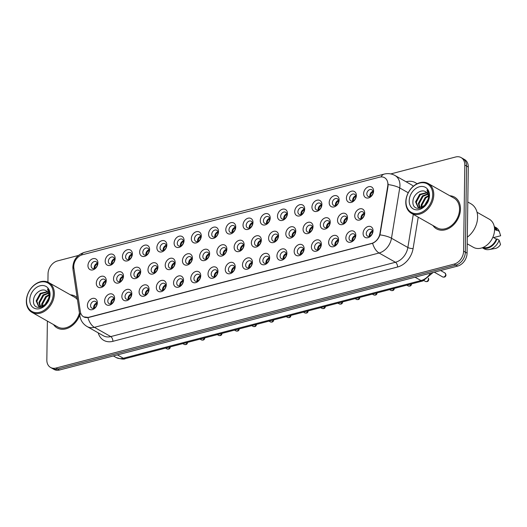 <?xml version="1.0" encoding="UTF-8"?>
<svg xmlns="http://www.w3.org/2000/svg" width="527" height="527" viewBox="0 0 527 527"><rect width="100%" height="100%" fill="white"/><g stroke="black" fill="none" stroke-linecap="round" stroke-linejoin="round"><path stroke-width="0.79" d="M114.59 298.249A6.08 4.565 119.5 0 1 109.537 305.153A6.08 4.565 119.5 0 1 104.636 300.851A6.08 4.565 119.5 0 1 109.688 293.947A6.08 4.565 119.5 0 1 114.59 298.249M107.811 301.101A3.801 2.852 -60.5 0 0 109.049 303.598A3.801 2.852 -60.5 0 0 112.291 303.045A3.801 2.852 -60.5 0 0 114.03 299.481A3.801 2.852 -60.5 0 0 112.791 296.984A3.801 2.852 -60.5 0 0 109.557 297.538A3.801 2.852 -60.5 0 0 107.811 301.101M131.816 293.75A6.08 4.565 119.5 0 1 126.763 300.653A6.08 4.565 119.5 0 1 121.869 296.352A6.08 4.565 119.5 0 1 126.921 289.448A6.08 4.565 119.5 0 1 131.816 293.75M125.044 296.602A3.801 2.852 -60.5 0 0 126.282 299.099A3.801 2.852 -60.5 0 0 129.517 298.545A3.801 2.852 -60.5 0 0 131.263 294.982A3.801 2.852 -60.5 0 0 130.024 292.485A3.801 2.852 -60.5 0 0 126.783 293.038A3.801 2.852 -60.5 0 0 125.044 296.602M149.049 289.251A6.08 4.565 119.5 0 1 143.996 296.154A6.08 4.565 119.5 0 1 139.095 291.853A6.08 4.565 119.5 0 1 144.154 284.955A6.08 4.565 119.5 0 1 149.049 289.251M142.27 292.103A3.801 2.852 -60.5 0 0 143.509 294.6A3.801 2.852 -60.5 0 0 146.75 294.046A3.801 2.852 -60.5 0 0 148.495 290.482A3.801 2.852 -60.5 0 0 147.257 287.986A3.801 2.852 -60.5 0 0 144.016 288.539A3.801 2.852 -60.5 0 0 142.27 292.103M166.282 284.758A6.08 4.565 119.5 0 1 161.222 291.655A6.08 4.565 119.5 0 1 156.328 287.353A6.08 4.565 119.5 0 1 161.381 280.456A6.08 4.565 119.5 0 1 166.282 284.758M159.503 287.61A3.801 2.852 -60.5 0 0 160.742 290.1A3.801 2.852 -60.5 0 0 163.976 289.547A3.801 2.852 -60.5 0 0 165.722 285.983A3.801 2.852 -60.5 0 0 164.483 283.486A3.801 2.852 -60.5 0 0 161.249 284.046A3.801 2.852 -60.5 0 0 159.503 287.61M183.508 280.259A6.08 4.565 119.5 0 1 178.455 287.156A6.08 4.565 119.5 0 1 173.554 282.854A6.08 4.565 119.5 0 1 178.613 275.957A6.08 4.565 119.5 0 1 183.508 280.259M176.736 283.111A3.801 2.852 -60.5 0 0 177.968 285.608A3.801 2.852 -60.5 0 0 181.209 285.048A3.801 2.852 -60.5 0 0 182.955 281.484A3.801 2.852 -60.5 0 0 181.716 278.994A3.801 2.852 -60.5 0 0 178.475 279.547A3.801 2.852 -60.5 0 0 176.736 283.111M200.741 275.759A6.08 4.565 119.5 0 1 195.688 282.656A6.08 4.565 119.5 0 1 190.787 278.355A6.08 4.565 119.5 0 1 195.84 271.458A6.08 4.565 119.5 0 1 200.741 275.759M193.962 278.612A3.801 2.852 -60.5 0 0 195.201 281.108A3.801 2.852 -60.5 0 0 198.442 280.548A3.801 2.852 -60.5 0 0 200.181 276.985A3.801 2.852 -60.5 0 0 198.942 274.495A3.801 2.852 -60.5 0 0 195.708 275.048A3.801 2.852 -60.5 0 0 193.962 278.612M217.967 271.26A6.08 4.565 119.5 0 1 212.915 278.164A6.08 4.565 119.5 0 1 208.02 273.862A6.08 4.565 119.5 0 1 213.073 266.958A6.08 4.565 119.5 0 1 217.967 271.26M211.195 274.112A3.801 2.852 -60.5 0 0 212.434 276.609A3.801 2.852 -60.5 0 0 215.668 276.056A3.801 2.852 -60.5 0 0 217.414 272.492A3.801 2.852 -60.5 0 0 216.175 269.995A3.801 2.852 -60.5 0 0 212.934 270.549A3.801 2.852 -60.5 0 0 211.195 274.112M235.2 266.761A6.08 4.565 119.5 0 1 230.147 273.665A6.08 4.565 119.5 0 1 225.246 269.363A6.08 4.565 119.5 0 1 230.306 262.459A6.08 4.565 119.5 0 1 235.2 266.761M228.422 269.613A3.801 2.852 -60.5 0 0 229.66 272.11A3.801 2.852 -60.5 0 0 232.901 271.557A3.801 2.852 -60.5 0 0 234.647 267.993A3.801 2.852 -60.5 0 0 233.408 265.496A3.801 2.852 -60.5 0 0 230.167 266.049A3.801 2.852 -60.5 0 0 228.422 269.613M252.433 262.262A6.08 4.565 119.5 0 1 247.374 269.165A6.08 4.565 119.5 0 1 242.479 264.864A6.08 4.565 119.5 0 1 247.532 257.96A6.08 4.565 119.5 0 1 252.433 262.262M245.654 265.114A3.801 2.852 -60.5 0 0 246.893 267.611A3.801 2.852 -60.5 0 0 250.127 267.057A3.801 2.852 -60.5 0 0 251.873 263.493A3.801 2.852 -60.5 0 0 250.635 260.997A3.801 2.852 -60.5 0 0 247.4 261.55A3.801 2.852 -60.5 0 0 245.654 265.114M269.659 257.769A6.08 4.565 119.5 0 1 264.607 264.666A6.08 4.565 119.5 0 1 259.706 260.364A6.08 4.565 119.5 0 1 264.765 253.467A6.08 4.565 119.5 0 1 269.659 257.769M262.887 260.621A3.801 2.852 -60.5 0 0 264.119 263.111A3.801 2.852 -60.5 0 0 267.36 262.558A3.801 2.852 -60.5 0 0 269.106 258.994A3.801 2.852 -60.5 0 0 267.868 256.497A3.801 2.852 -60.5 0 0 264.626 257.057A3.801 2.852 -60.5 0 0 262.887 260.621M286.892 253.27A6.08 4.565 119.5 0 1 281.84 260.167A6.08 4.565 119.5 0 1 276.938 255.865A6.08 4.565 119.5 0 1 281.991 248.968A6.08 4.565 119.5 0 1 286.892 253.27M280.114 256.122A3.801 2.852 -60.5 0 0 281.352 258.612A3.801 2.852 -60.5 0 0 284.593 258.059A3.801 2.852 -60.5 0 0 286.332 254.495A3.801 2.852 -60.5 0 0 285.094 252.005A3.801 2.852 -60.5 0 0 281.859 252.558A3.801 2.852 -60.5 0 0 280.114 256.122M304.125 248.77A6.08 4.565 119.5 0 1 299.066 255.667A6.08 4.565 119.5 0 1 294.171 251.366A6.08 4.565 119.5 0 1 299.224 244.469A6.08 4.565 119.5 0 1 304.125 248.77M297.347 251.623A3.801 2.852 -60.5 0 0 298.585 254.119A3.801 2.852 -60.5 0 0 301.819 253.559A3.801 2.852 -60.5 0 0 303.565 249.996A3.801 2.852 -60.5 0 0 302.327 247.506A3.801 2.852 -60.5 0 0 299.092 248.059A3.801 2.852 -60.5 0 0 297.347 251.623M321.351 244.271A6.08 4.565 119.5 0 1 316.299 251.168A6.08 4.565 119.5 0 1 311.398 246.867A6.08 4.565 119.5 0 1 316.457 239.969A6.08 4.565 119.5 0 1 321.351 244.271M314.573 247.123A3.801 2.852 -60.5 0 0 315.811 249.62A3.801 2.852 -60.5 0 0 319.052 249.067A3.801 2.852 -60.5 0 0 320.798 245.503A3.801 2.852 -60.5 0 0 319.56 243.006A3.801 2.852 -60.5 0 0 316.319 243.56A3.801 2.852 -60.5 0 0 314.573 247.123M338.584 239.772A6.08 4.565 119.5 0 1 333.525 246.676A6.08 4.565 119.5 0 1 328.631 242.374A6.08 4.565 119.5 0 1 333.683 235.47A6.08 4.565 119.5 0 1 338.584 239.772M331.806 242.624A3.801 2.852 -60.5 0 0 333.044 245.121A3.801 2.852 -60.5 0 0 336.279 244.568A3.801 2.852 -60.5 0 0 338.024 241.004A3.801 2.852 -60.5 0 0 336.786 238.507A3.801 2.852 -60.5 0 0 333.551 239.06A3.801 2.852 -60.5 0 0 331.806 242.624M355.811 235.273A6.08 4.565 119.5 0 1 350.758 242.176A6.08 4.565 119.5 0 1 345.864 237.875A6.08 4.565 119.5 0 1 350.916 230.971A6.08 4.565 119.5 0 1 355.811 235.273M349.039 238.125A3.801 2.852 -60.5 0 0 350.277 240.622A3.801 2.852 -60.5 0 0 353.512 240.068A3.801 2.852 -60.5 0 0 355.257 236.504A3.801 2.852 -60.5 0 0 354.019 234.008A3.801 2.852 -60.5 0 0 350.778 234.561A3.801 2.852 -60.5 0 0 349.039 238.125M373.044 230.78A6.08 4.565 119.5 0 1 367.991 237.677A6.08 4.565 119.5 0 1 363.09 233.375A6.08 4.565 119.5 0 1 368.142 226.478A6.08 4.565 119.5 0 1 373.044 230.78M366.265 233.632A3.801 2.852 -60.5 0 0 367.503 236.122A3.801 2.852 -60.5 0 0 370.744 235.569A3.801 2.852 -60.5 0 0 372.484 232.005A3.801 2.852 -60.5 0 0 371.245 229.508A3.801 2.852 -60.5 0 0 368.011 230.062A3.801 2.852 -60.5 0 0 366.265 233.632M97.357 302.748A6.08 4.565 119.5 0 1 92.304 309.645A6.08 4.565 119.5 0 1 87.403 305.344A6.08 4.565 119.5 0 1 92.462 298.447A6.08 4.565 119.5 0 1 97.357 302.748M90.578 305.601A3.801 2.852 -60.5 0 0 91.817 308.097A3.801 2.852 -60.5 0 0 95.058 307.544A3.801 2.852 -60.5 0 0 96.803 303.974A3.801 2.852 -60.5 0 0 95.565 301.484A3.801 2.852 -60.5 0 0 92.324 302.037A3.801 2.852 -60.5 0 0 90.578 305.601M123.483 276.122A6.08 4.565 119.5 0 1 118.43 283.019A6.08 4.565 119.5 0 1 113.529 278.717A6.08 4.565 119.5 0 1 118.582 271.82A6.08 4.565 119.5 0 1 123.483 276.122M116.704 278.974A3.801 2.852 -60.5 0 0 117.943 281.464A3.801 2.852 -60.5 0 0 121.184 280.911A3.801 2.852 -60.5 0 0 122.923 277.347A3.801 2.852 -60.5 0 0 121.684 274.85A3.801 2.852 -60.5 0 0 118.45 275.41A3.801 2.852 -60.5 0 0 116.704 278.974M140.709 271.622A6.08 4.565 119.5 0 1 135.656 278.519A6.08 4.565 119.5 0 1 130.762 274.218A6.08 4.565 119.5 0 1 135.814 267.321A6.08 4.565 119.5 0 1 140.709 271.622M133.937 274.475A3.801 2.852 -60.5 0 0 135.175 276.965A3.801 2.852 -60.5 0 0 138.41 276.411A3.801 2.852 -60.5 0 0 140.156 272.848A3.801 2.852 -60.5 0 0 138.917 270.358A3.801 2.852 -60.5 0 0 135.676 270.911A3.801 2.852 -60.5 0 0 133.937 274.475M157.942 267.123A6.08 4.565 119.5 0 1 152.889 274.02A6.08 4.565 119.5 0 1 147.988 269.719A6.08 4.565 119.5 0 1 153.041 262.821A6.08 4.565 119.5 0 1 157.942 267.123M151.163 269.976A3.801 2.852 -60.5 0 0 152.402 272.472A3.801 2.852 -60.5 0 0 155.643 271.912A3.801 2.852 -60.5 0 0 157.389 268.348A3.801 2.852 -60.5 0 0 156.15 265.858A3.801 2.852 -60.5 0 0 152.909 266.412A3.801 2.852 -60.5 0 0 151.163 269.976M175.175 262.624A6.08 4.565 119.5 0 1 170.116 269.521A6.08 4.565 119.5 0 1 165.221 265.219A6.08 4.565 119.5 0 1 170.274 258.322A6.08 4.565 119.5 0 1 175.175 262.624M168.396 265.476A3.801 2.852 -60.5 0 0 169.635 267.973A3.801 2.852 -60.5 0 0 172.869 267.42A3.801 2.852 -60.5 0 0 174.615 263.856A3.801 2.852 -60.5 0 0 173.376 261.359A3.801 2.852 -60.5 0 0 170.142 261.912A3.801 2.852 -60.5 0 0 168.396 265.476M192.401 258.125A6.08 4.565 119.5 0 1 187.348 265.028A6.08 4.565 119.5 0 1 182.447 260.727A6.08 4.565 119.5 0 1 187.507 253.823A6.08 4.565 119.5 0 1 192.401 258.125M185.623 260.977A3.801 2.852 -60.5 0 0 186.861 263.474A3.801 2.852 -60.5 0 0 190.102 262.92A3.801 2.852 -60.5 0 0 191.848 259.356A3.801 2.852 -60.5 0 0 190.609 256.86A3.801 2.852 -60.5 0 0 187.368 257.413A3.801 2.852 -60.5 0 0 185.623 260.977M209.634 253.625A6.08 4.565 119.5 0 1 204.581 260.529A6.08 4.565 119.5 0 1 199.68 256.227A6.08 4.565 119.5 0 1 204.733 249.324A6.08 4.565 119.5 0 1 209.634 253.625M202.855 256.478A3.801 2.852 -60.5 0 0 204.094 258.974A3.801 2.852 -60.5 0 0 207.335 258.421A3.801 2.852 -60.5 0 0 209.074 254.857A3.801 2.852 -60.5 0 0 207.836 252.361A3.801 2.852 -60.5 0 0 204.601 252.914A3.801 2.852 -60.5 0 0 202.855 256.478M226.86 249.133A6.08 4.565 119.5 0 1 221.808 256.03A6.08 4.565 119.5 0 1 216.913 251.728A6.08 4.565 119.5 0 1 221.966 244.831A6.08 4.565 119.5 0 1 226.86 249.133M220.088 251.985A3.801 2.852 -60.5 0 0 221.327 254.475A3.801 2.852 -60.5 0 0 224.561 253.922A3.801 2.852 -60.5 0 0 226.307 250.358A3.801 2.852 -60.5 0 0 225.069 247.861A3.801 2.852 -60.5 0 0 221.827 248.415A3.801 2.852 -60.5 0 0 220.088 251.985M244.093 244.633A6.08 4.565 119.5 0 1 239.041 251.531A6.08 4.565 119.5 0 1 234.14 247.229A6.08 4.565 119.5 0 1 239.192 240.332A6.08 4.565 119.5 0 1 244.093 244.633M237.315 247.486A3.801 2.852 -60.5 0 0 238.553 249.976A3.801 2.852 -60.5 0 0 241.794 249.423A3.801 2.852 -60.5 0 0 243.54 245.859A3.801 2.852 -60.5 0 0 242.301 243.362A3.801 2.852 -60.5 0 0 239.06 243.922A3.801 2.852 -60.5 0 0 237.315 247.486M261.326 240.134A6.08 4.565 119.5 0 1 256.267 247.031A6.08 4.565 119.5 0 1 251.372 242.73A6.08 4.565 119.5 0 1 256.425 235.832A6.08 4.565 119.5 0 1 261.326 240.134M254.548 242.987A3.801 2.852 -60.5 0 0 255.786 245.483A3.801 2.852 -60.5 0 0 259.02 244.923A3.801 2.852 -60.5 0 0 260.766 241.359A3.801 2.852 -60.5 0 0 259.528 238.869A3.801 2.852 -60.5 0 0 256.293 239.423A3.801 2.852 -60.5 0 0 254.548 242.987M278.552 235.635A6.08 4.565 119.5 0 1 273.5 242.532A6.08 4.565 119.5 0 1 268.599 238.23A6.08 4.565 119.5 0 1 273.658 231.333A6.08 4.565 119.5 0 1 278.552 235.635M271.774 238.487A3.801 2.852 -60.5 0 0 273.012 240.984A3.801 2.852 -60.5 0 0 276.253 240.431A3.801 2.852 -60.5 0 0 277.999 236.86A3.801 2.852 -60.5 0 0 276.761 234.37A3.801 2.852 -60.5 0 0 273.52 234.923A3.801 2.852 -60.5 0 0 271.774 238.487M295.785 231.136A6.08 4.565 119.5 0 1 290.733 238.039A6.08 4.565 119.5 0 1 285.832 233.738A6.08 4.565 119.5 0 1 290.884 226.834A6.08 4.565 119.5 0 1 295.785 231.136M289.007 233.988A3.801 2.852 -60.5 0 0 290.245 236.485A3.801 2.852 -60.5 0 0 293.486 235.931A3.801 2.852 -60.5 0 0 295.225 232.367A3.801 2.852 -60.5 0 0 293.987 229.871A3.801 2.852 -60.5 0 0 290.752 230.424A3.801 2.852 -60.5 0 0 289.007 233.988M313.012 226.636A6.08 4.565 119.5 0 1 307.959 233.54A6.08 4.565 119.5 0 1 303.065 229.238A6.08 4.565 119.5 0 1 308.117 222.335A6.08 4.565 119.5 0 1 313.012 226.636M306.24 229.489A3.801 2.852 -60.5 0 0 307.478 231.985A3.801 2.852 -60.5 0 0 310.713 231.432A3.801 2.852 -60.5 0 0 312.458 227.868A3.801 2.852 -60.5 0 0 311.22 225.372A3.801 2.852 -60.5 0 0 307.979 225.925A3.801 2.852 -60.5 0 0 306.24 229.489M330.245 222.137A6.08 4.565 119.5 0 1 325.192 229.041A6.08 4.565 119.5 0 1 320.291 224.739A6.08 4.565 119.5 0 1 325.35 217.842A6.08 4.565 119.5 0 1 330.245 222.137M323.466 224.989A3.801 2.852 -60.5 0 0 324.704 227.486A3.801 2.852 -60.5 0 0 327.946 226.933A3.801 2.852 -60.5 0 0 329.691 223.369A3.801 2.852 -60.5 0 0 328.453 220.872A3.801 2.852 -60.5 0 0 325.212 221.426A3.801 2.852 -60.5 0 0 323.466 224.989M347.477 217.644A6.08 4.565 119.5 0 1 342.418 224.542A6.08 4.565 119.5 0 1 337.524 220.24A6.08 4.565 119.5 0 1 342.576 213.343A6.08 4.565 119.5 0 1 347.477 217.644M340.699 220.497A3.801 2.852 -60.5 0 0 341.937 222.987A3.801 2.852 -60.5 0 0 345.172 222.434A3.801 2.852 -60.5 0 0 346.918 218.87A3.801 2.852 -60.5 0 0 345.679 216.373A3.801 2.852 -60.5 0 0 342.445 216.933A3.801 2.852 -60.5 0 0 340.699 220.497M364.704 213.145A6.08 4.565 119.5 0 1 359.651 220.042A6.08 4.565 119.5 0 1 354.75 215.741A6.08 4.565 119.5 0 1 359.809 208.844A6.08 4.565 119.5 0 1 364.704 213.145M357.932 215.998A3.801 2.852 -60.5 0 0 359.164 218.494A3.801 2.852 -60.5 0 0 362.405 217.934A3.801 2.852 -60.5 0 0 364.15 214.37A3.801 2.852 -60.5 0 0 362.912 211.88A3.801 2.852 -60.5 0 0 359.671 212.434A3.801 2.852 -60.5 0 0 357.932 215.998M106.25 280.614A6.08 4.565 119.5 0 1 101.197 287.518A6.08 4.565 119.5 0 1 96.296 283.216A6.08 4.565 119.5 0 1 101.355 276.313A6.08 4.565 119.5 0 1 106.25 280.614M99.471 283.467A3.801 2.852 -60.5 0 0 100.71 285.963A3.801 2.852 -60.5 0 0 103.951 285.41A3.801 2.852 -60.5 0 0 105.696 281.846A3.801 2.852 -60.5 0 0 104.458 279.35A3.801 2.852 -60.5 0 0 101.217 279.903A3.801 2.852 -60.5 0 0 99.471 283.467M115.143 258.487A6.08 4.565 119.5 0 1 110.09 265.384A6.08 4.565 119.5 0 1 105.189 261.082A6.08 4.565 119.5 0 1 110.248 254.185A6.08 4.565 119.5 0 1 115.143 258.487M108.364 261.339A3.801 2.852 -60.5 0 0 109.603 263.836A3.801 2.852 -60.5 0 0 112.844 263.276A3.801 2.852 -60.5 0 0 114.59 259.712A3.801 2.852 -60.5 0 0 113.351 257.222A3.801 2.852 -60.5 0 0 110.11 257.775A3.801 2.852 -60.5 0 0 108.364 261.339M132.376 253.988A6.08 4.565 119.5 0 1 127.317 260.885A6.08 4.565 119.5 0 1 122.422 256.583A6.08 4.565 119.5 0 1 127.475 249.686A6.08 4.565 119.5 0 1 132.376 253.988M125.597 256.84A3.801 2.852 -60.5 0 0 126.836 259.337A3.801 2.852 -60.5 0 0 130.07 258.783A3.801 2.852 -60.5 0 0 131.816 255.213A3.801 2.852 -60.5 0 0 130.577 252.723A3.801 2.852 -60.5 0 0 127.343 253.276A3.801 2.852 -60.5 0 0 125.597 256.84M149.602 249.488A6.08 4.565 119.5 0 1 144.55 256.392A6.08 4.565 119.5 0 1 139.655 252.09A6.08 4.565 119.5 0 1 144.708 245.187A6.08 4.565 119.5 0 1 149.602 249.488M142.83 252.341A3.801 2.852 -60.5 0 0 144.069 254.837A3.801 2.852 -60.5 0 0 147.303 254.284A3.801 2.852 -60.5 0 0 149.049 250.72A3.801 2.852 -60.5 0 0 147.81 248.224A3.801 2.852 -60.5 0 0 144.569 248.777A3.801 2.852 -60.5 0 0 142.83 252.341M166.835 244.989A6.08 4.565 119.5 0 1 161.782 251.893A6.08 4.565 119.5 0 1 156.881 247.591A6.08 4.565 119.5 0 1 161.934 240.687A6.08 4.565 119.5 0 1 166.835 244.989M160.056 247.842A3.801 2.852 -60.5 0 0 161.295 250.338A3.801 2.852 -60.5 0 0 164.536 249.785A3.801 2.852 -60.5 0 0 166.275 246.221A3.801 2.852 -60.5 0 0 165.043 243.724A3.801 2.852 -60.5 0 0 161.802 244.278A3.801 2.852 -60.5 0 0 160.056 247.842M184.068 240.49A6.08 4.565 119.5 0 1 179.009 247.394A6.08 4.565 119.5 0 1 174.114 243.092A6.08 4.565 119.5 0 1 179.167 236.195A6.08 4.565 119.5 0 1 184.068 240.49M177.289 243.342A3.801 2.852 -60.5 0 0 178.528 245.839A3.801 2.852 -60.5 0 0 181.762 245.286A3.801 2.852 -60.5 0 0 183.508 241.722A3.801 2.852 -60.5 0 0 182.27 239.225A3.801 2.852 -60.5 0 0 179.035 239.778A3.801 2.852 -60.5 0 0 177.289 243.342M201.294 235.997A6.08 4.565 119.5 0 1 196.242 242.894A6.08 4.565 119.5 0 1 191.341 238.593A6.08 4.565 119.5 0 1 196.4 231.696A6.08 4.565 119.5 0 1 201.294 235.997M194.516 238.85A3.801 2.852 -60.5 0 0 195.754 241.34A3.801 2.852 -60.5 0 0 198.995 240.786A3.801 2.852 -60.5 0 0 200.741 237.222A3.801 2.852 -60.5 0 0 199.502 234.726A3.801 2.852 -60.5 0 0 196.261 235.286A3.801 2.852 -60.5 0 0 194.516 238.85M218.527 231.498A6.08 4.565 119.5 0 1 213.468 238.395A6.08 4.565 119.5 0 1 208.573 234.093A6.08 4.565 119.5 0 1 213.626 227.196A6.08 4.565 119.5 0 1 218.527 231.498M211.749 234.35A3.801 2.852 -60.5 0 0 212.987 236.84A3.801 2.852 -60.5 0 0 216.228 236.287A3.801 2.852 -60.5 0 0 217.967 232.723A3.801 2.852 -60.5 0 0 216.729 230.233A3.801 2.852 -60.5 0 0 213.494 230.786A3.801 2.852 -60.5 0 0 211.749 234.35M235.753 226.999A6.08 4.565 119.5 0 1 230.701 233.896A6.08 4.565 119.5 0 1 225.806 229.594A6.08 4.565 119.5 0 1 230.859 222.697A6.08 4.565 119.5 0 1 235.753 226.999M228.981 229.851A3.801 2.852 -60.5 0 0 230.22 232.348A3.801 2.852 -60.5 0 0 233.454 231.788A3.801 2.852 -60.5 0 0 235.2 228.224A3.801 2.852 -60.5 0 0 233.962 225.734A3.801 2.852 -60.5 0 0 230.721 226.287A3.801 2.852 -60.5 0 0 228.981 229.851M252.986 222.499A6.08 4.565 119.5 0 1 247.934 229.403A6.08 4.565 119.5 0 1 243.033 225.101A6.08 4.565 119.5 0 1 248.085 218.198A6.08 4.565 119.5 0 1 252.986 222.499M246.208 225.352A3.801 2.852 -60.5 0 0 247.446 227.848A3.801 2.852 -60.5 0 0 250.687 227.295A3.801 2.852 -60.5 0 0 252.426 223.731A3.801 2.852 -60.5 0 0 251.195 221.235A3.801 2.852 -60.5 0 0 247.953 221.788A3.801 2.852 -60.5 0 0 246.208 225.352M270.219 218A6.08 4.565 119.5 0 1 265.16 224.904A6.08 4.565 119.5 0 1 260.266 220.602A6.08 4.565 119.5 0 1 265.318 213.698A6.08 4.565 119.5 0 1 270.219 218M263.441 220.853A3.801 2.852 -60.5 0 0 264.679 223.349A3.801 2.852 -60.5 0 0 267.914 222.796A3.801 2.852 -60.5 0 0 269.659 219.232A3.801 2.852 -60.5 0 0 268.421 216.735A3.801 2.852 -60.5 0 0 265.186 217.289A3.801 2.852 -60.5 0 0 263.441 220.853M287.446 213.501A6.08 4.565 119.5 0 1 282.393 220.405A6.08 4.565 119.5 0 1 277.492 216.103A6.08 4.565 119.5 0 1 282.551 209.199A6.08 4.565 119.5 0 1 287.446 213.501M280.667 216.353A3.801 2.852 -60.5 0 0 281.905 218.85A3.801 2.852 -60.5 0 0 285.147 218.297A3.801 2.852 -60.5 0 0 286.892 214.733A3.801 2.852 -60.5 0 0 285.654 212.236A3.801 2.852 -60.5 0 0 282.413 212.789A3.801 2.852 -60.5 0 0 280.667 216.353M304.678 209.008A6.08 4.565 119.5 0 1 299.626 215.905A6.08 4.565 119.5 0 1 294.725 211.604A6.08 4.565 119.5 0 1 299.777 204.707A6.08 4.565 119.5 0 1 304.678 209.008M297.9 211.861A3.801 2.852 -60.5 0 0 299.138 214.351A3.801 2.852 -60.5 0 0 302.379 213.797A3.801 2.852 -60.5 0 0 304.119 210.233A3.801 2.852 -60.5 0 0 302.88 207.737A3.801 2.852 -60.5 0 0 299.646 208.297A3.801 2.852 -60.5 0 0 297.9 211.861M321.905 204.509A6.08 4.565 119.5 0 1 316.852 211.406A6.08 4.565 119.5 0 1 311.958 207.104A6.08 4.565 119.5 0 1 317.01 200.207A6.08 4.565 119.5 0 1 321.905 204.509M315.133 207.361A3.801 2.852 -60.5 0 0 316.371 209.851A3.801 2.852 -60.5 0 0 319.606 209.298A3.801 2.852 -60.5 0 0 321.351 205.734A3.801 2.852 -60.5 0 0 320.113 203.244A3.801 2.852 -60.5 0 0 316.872 203.797A3.801 2.852 -60.5 0 0 315.133 207.361M339.138 200.01A6.08 4.565 119.5 0 1 334.085 206.907A6.08 4.565 119.5 0 1 329.184 202.605A6.08 4.565 119.5 0 1 334.237 195.708A6.08 4.565 119.5 0 1 339.138 200.01M332.359 202.862A3.801 2.852 -60.5 0 0 333.598 205.359A3.801 2.852 -60.5 0 0 336.839 204.799A3.801 2.852 -60.5 0 0 338.584 201.235A3.801 2.852 -60.5 0 0 337.346 198.745A3.801 2.852 -60.5 0 0 334.105 199.298A3.801 2.852 -60.5 0 0 332.359 202.862M356.371 195.51A6.08 4.565 119.5 0 1 351.311 202.408A6.08 4.565 119.5 0 1 346.417 198.106A6.08 4.565 119.5 0 1 351.469 191.209A6.08 4.565 119.5 0 1 356.371 195.51M349.592 198.363A3.801 2.852 -60.5 0 0 350.83 200.859A3.801 2.852 -60.5 0 0 354.065 200.306A3.801 2.852 -60.5 0 0 355.811 196.742A3.801 2.852 -60.5 0 0 354.572 194.246A3.801 2.852 -60.5 0 0 351.338 194.799A3.801 2.852 -60.5 0 0 349.592 198.363M373.597 191.011A6.08 4.565 119.5 0 1 368.544 197.915A6.08 4.565 119.5 0 1 363.643 193.613A6.08 4.565 119.5 0 1 368.702 186.71A6.08 4.565 119.5 0 1 373.597 191.011M366.818 193.864A3.801 2.852 -60.5 0 0 368.057 196.36A3.801 2.852 -60.5 0 0 371.298 195.807A3.801 2.852 -60.5 0 0 373.044 192.243A3.801 2.852 -60.5 0 0 371.805 189.746A3.801 2.852 -60.5 0 0 368.564 190.3A3.801 2.852 -60.5 0 0 366.818 193.864M97.917 262.986A6.08 4.565 119.5 0 1 92.857 269.883A6.08 4.565 119.5 0 1 87.963 265.582A6.08 4.565 119.5 0 1 93.015 258.685A6.08 4.565 119.5 0 1 97.917 262.986M91.138 265.839A3.801 2.852 -60.5 0 0 92.377 268.329A3.801 2.852 -60.5 0 0 95.611 267.775A3.801 2.852 -60.5 0 0 97.357 264.211A3.801 2.852 -60.5 0 0 96.118 261.715A3.801 2.852 -60.5 0 0 92.884 262.275A3.801 2.852 -60.5 0 0 91.138 265.839M110.973 303.763A3.801 2.852 119.5 0 1 110.868 302.834A3.801 2.852 119.5 0 1 113.924 298.545M128.206 299.264A3.801 2.852 119.5 0 1 128.101 298.335A3.801 2.852 119.5 0 1 131.157 294.053M145.432 294.764A3.801 2.852 119.5 0 1 145.327 293.835A3.801 2.852 119.5 0 1 148.383 289.554M162.665 290.265A3.801 2.852 119.5 0 1 162.56 289.336A3.801 2.852 119.5 0 1 165.616 285.054M179.891 285.772A3.801 2.852 119.5 0 1 179.786 284.837A3.801 2.852 119.5 0 1 182.849 280.555M197.124 281.273A3.801 2.852 119.5 0 1 197.019 280.344A3.801 2.852 119.5 0 1 200.076 276.056M214.357 276.774A3.801 2.852 119.5 0 1 214.252 275.845A3.801 2.852 119.5 0 1 217.308 271.557M231.584 272.275A3.801 2.852 119.5 0 1 231.478 271.346A3.801 2.852 119.5 0 1 234.535 267.057M248.816 267.775A3.801 2.852 119.5 0 1 248.711 266.846A3.801 2.852 119.5 0 1 251.768 262.565M266.043 263.276A3.801 2.852 119.5 0 1 265.937 262.347A3.801 2.852 119.5 0 1 269.001 258.065M283.276 258.783A3.801 2.852 119.5 0 1 283.17 257.848A3.801 2.852 119.5 0 1 286.227 253.566M300.509 254.284A3.801 2.852 119.5 0 1 300.403 253.349A3.801 2.852 119.5 0 1 303.46 249.067M317.735 249.785A3.801 2.852 119.5 0 1 317.629 248.856A3.801 2.852 119.5 0 1 320.686 244.568M334.968 245.286A3.801 2.852 119.5 0 1 334.862 244.357A3.801 2.852 119.5 0 1 337.919 240.068M352.201 240.786A3.801 2.852 119.5 0 1 352.089 239.857A3.801 2.852 119.5 0 1 355.152 235.576M369.427 236.287A3.801 2.852 119.5 0 1 369.322 235.358A3.801 2.852 119.5 0 1 372.378 231.076M93.74 308.262A3.801 2.852 119.5 0 1 93.635 307.333A3.801 2.852 119.5 0 1 96.698 303.045M119.866 281.629A3.801 2.852 119.5 0 1 119.761 280.7A3.801 2.852 119.5 0 1 122.817 276.418M137.099 277.136A3.801 2.852 119.5 0 1 136.987 276.201A3.801 2.852 119.5 0 1 140.05 271.919M154.325 272.637A3.801 2.852 119.5 0 1 154.22 271.701A3.801 2.852 119.5 0 1 157.277 267.42M171.558 268.138A3.801 2.852 119.5 0 1 171.453 267.209A3.801 2.852 119.5 0 1 174.509 262.92M188.785 263.638A3.801 2.852 119.5 0 1 188.679 262.709A3.801 2.852 119.5 0 1 191.742 258.421M206.017 259.139A3.801 2.852 119.5 0 1 205.912 258.21A3.801 2.852 119.5 0 1 208.969 253.928M223.25 254.64A3.801 2.852 119.5 0 1 223.138 253.711A3.801 2.852 119.5 0 1 226.202 249.429M240.477 250.147A3.801 2.852 119.5 0 1 240.371 249.212A3.801 2.852 119.5 0 1 243.428 244.93M257.71 245.648A3.801 2.852 119.5 0 1 257.604 244.712A3.801 2.852 119.5 0 1 260.661 240.431M274.936 241.149A3.801 2.852 119.5 0 1 274.83 240.22A3.801 2.852 119.5 0 1 277.894 235.931M292.169 236.649A3.801 2.852 119.5 0 1 292.063 235.721A3.801 2.852 119.5 0 1 295.12 231.432M309.402 232.15A3.801 2.852 119.5 0 1 309.296 231.221A3.801 2.852 119.5 0 1 312.353 226.939M326.628 227.651A3.801 2.852 119.5 0 1 326.523 226.722A3.801 2.852 119.5 0 1 329.579 222.44M343.861 223.152A3.801 2.852 119.5 0 1 343.756 222.223A3.801 2.852 119.5 0 1 346.812 217.941M361.087 218.659A3.801 2.852 119.5 0 1 360.982 217.723A3.801 2.852 119.5 0 1 364.045 213.442M102.633 286.128A3.801 2.852 119.5 0 1 102.528 285.199A3.801 2.852 119.5 0 1 105.591 280.917M111.526 264.001A3.801 2.852 119.5 0 1 111.421 263.065A3.801 2.852 119.5 0 1 114.484 258.783M128.759 259.501A3.801 2.852 119.5 0 1 128.654 258.573A3.801 2.852 119.5 0 1 131.71 254.284M145.992 255.002A3.801 2.852 119.5 0 1 145.88 254.073A3.801 2.852 119.5 0 1 148.943 249.785M163.218 250.503A3.801 2.852 119.5 0 1 163.113 249.574A3.801 2.852 119.5 0 1 166.17 245.292M180.451 246.004A3.801 2.852 119.5 0 1 180.346 245.075A3.801 2.852 119.5 0 1 183.403 240.793M197.678 241.504A3.801 2.852 119.5 0 1 197.572 240.575A3.801 2.852 119.5 0 1 200.635 236.294M214.911 237.012A3.801 2.852 119.5 0 1 214.805 236.076A3.801 2.852 119.5 0 1 217.862 231.794M232.143 232.512A3.801 2.852 119.5 0 1 232.032 231.584A3.801 2.852 119.5 0 1 235.095 227.295M249.37 228.013A3.801 2.852 119.5 0 1 249.264 227.084A3.801 2.852 119.5 0 1 252.321 222.796M266.603 223.514A3.801 2.852 119.5 0 1 266.497 222.585A3.801 2.852 119.5 0 1 269.554 218.297M283.829 219.015A3.801 2.852 119.5 0 1 283.724 218.086A3.801 2.852 119.5 0 1 286.787 213.804M301.062 214.515A3.801 2.852 119.5 0 1 300.957 213.587A3.801 2.852 119.5 0 1 304.013 209.305M318.295 210.023A3.801 2.852 119.5 0 1 318.183 209.087A3.801 2.852 119.5 0 1 321.246 204.805M335.521 205.523A3.801 2.852 119.5 0 1 335.416 204.588A3.801 2.852 119.5 0 1 338.472 200.306M352.754 201.024A3.801 2.852 119.5 0 1 352.649 200.095A3.801 2.852 119.5 0 1 355.705 195.807M369.98 196.525A3.801 2.852 119.5 0 1 369.875 195.596A3.801 2.852 119.5 0 1 372.938 191.308M94.3 268.5A3.801 2.852 119.5 0 1 94.195 267.564A3.801 2.852 119.5 0 1 97.251 263.283M73.859 268.039A10.257 7.707 119.5 0 1 73.754 266.431A10.257 7.707 119.5 0 1 82.284 254.785L379.618 177.164A10.257 7.707 119.5 0 1 384.539 177.685A10.257 7.707 119.5 0 1 387.734 186.097L379.967 233.461A10.257 7.707 119.5 0 1 371.588 243.434L88.516 317.333A10.257 7.707 119.5 0 1 83.595 316.813A10.257 7.707 119.5 0 1 80.354 311.681L73.859 268.039M53.523 324.573A18.241 13.702 -60.5 0 0 57.114 327.913A18.241 13.702 -60.5 0 0 79.755 315.008A18.241 13.702 -60.5 0 1 57.114 327.913A18.241 13.702 -60.5 0 1 53.523 324.573M432.963 225.516A18.241 13.702 -60.5 0 0 436.554 228.856A18.241 13.702 -60.5 0 0 452.094 226.195A18.241 13.702 -60.5 0 0 460.466 209.087A18.241 13.702 -60.5 0 0 454.524 197.111A18.241 13.702 -60.5 0 0 449.814 195.754A18.241 13.702 -60.5 0 1 454.524 197.111L454.524 197.111A18.241 13.702 -60.5 0 1 460.466 209.087A18.241 13.702 -60.5 0 1 452.094 226.195A18.241 13.702 -60.5 0 1 436.554 228.856A18.241 13.702 -60.5 0 1 432.963 225.516M47.377 321.095L46.837 359.967A11.396 8.564 -60.5 0 0 50.552 367.451L54.044 369.427A11.396 8.564 -60.5 0 0 59.511 370.007L457.614 266.082A11.396 8.564 -60.5 0 0 467.087 253.144L468.292 167.033L466.547 166.045A11.396 8.564 -60.5 0 0 462.831 158.561A11.396 8.564 -60.5 0 1 466.547 166.045L465.341 252.156L466.547 166.045L464.801 165.056A11.396 8.564 -60.5 0 0 461.085 157.573A11.396 8.564 -60.5 0 0 455.618 156.993L390.784 173.917M457.614 266.082L455.868 265.088A11.396 8.564 -60.5 0 0 465.341 252.156A11.396 8.564 -60.5 0 1 455.868 265.088L57.766 369.019L455.868 265.088L454.122 264.099A11.396 8.564 -60.5 0 0 463.595 251.168L464.801 165.056M52.298 368.439A11.396 8.564 -60.5 0 0 57.766 369.019A11.396 8.564 -60.5 0 1 52.298 368.439M387.984 183.146L388.05 186.275L379.98 234.884C378.511 238.902 376.047 241.709 372.596 243.29L88.734 317.452L83.714 316.879M77.186 297.742A18.241 13.702 -60.5 0 0 75.084 296.167A18.241 13.702 -60.5 0 0 70.374 294.81A18.241 13.702 -60.5 0 1 75.084 296.167A18.241 13.702 -60.5 0 1 77.186 297.742M78.424 255.463L57.515 260.918A11.396 8.564 -60.5 0 0 48.036 273.856L47.924 282.156M50.552 367.451A11.396 8.564 -60.5 0 0 56.02 368.03L454.122 264.099M468.292 167.033A11.396 8.564 -60.5 0 0 464.577 159.549L461.085 157.573M97.337 263.763A4.176 3.142 -60.5 0 0 94.755 268.144A4.176 3.142 -60.5 0 0 94.755 268.322M105.677 281.398A4.176 3.142 -60.5 0 0 103.094 285.957M96.784 303.526A4.176 3.142 -60.5 0 0 94.201 308.084M114.57 259.264A4.176 3.142 -60.5 0 0 111.987 263.645A4.176 3.142 -60.5 0 0 111.987 263.823M131.796 254.765A4.176 3.142 -60.5 0 0 129.214 259.146A4.176 3.142 -60.5 0 0 129.214 259.324M149.029 250.266A4.176 3.142 -60.5 0 0 146.447 254.646A4.176 3.142 -60.5 0 0 146.447 254.831M166.255 245.773A4.176 3.142 -60.5 0 0 163.673 250.147A4.176 3.142 -60.5 0 0 163.68 250.332M122.903 276.899A4.176 3.142 -60.5 0 0 120.321 281.458M140.136 272.4A4.176 3.142 -60.5 0 0 137.554 276.958M157.362 267.9A4.176 3.142 -60.5 0 0 154.786 272.459M53.28 293.723A16.337 12.273 -60.5 0 0 40.118 282.162A16.337 12.273 -60.5 0 0 26.534 300.706A16.337 12.273 -60.5 0 0 39.696 312.267A16.337 12.273 -60.5 0 0 53.28 293.723M54.34 293.809A17.101 12.846 -60.5 0 0 48.767 282.584A17.101 12.846 -60.5 0 0 34.196 285.074A17.101 12.846 -60.5 0 0 26.35 301.115A17.101 12.846 -60.5 0 0 31.923 312.34A17.101 12.846 -60.5 0 0 46.495 309.85A17.101 12.846 -60.5 0 0 54.34 293.809M77.482 299.738A17.101 12.846 -60.5 0 0 74.524 297.162L48.767 282.584M41.956 306.694L41.679 304.033L45.75 296.523L48.952 294.817M42.509 306.53L42.371 304.422L46.442 296.918L49.051 295.403M40.059 306.813L38.906 302.465L42.983 294.955L48.26 292.953M40.5 306.846L39.597 302.854L43.675 295.344L48.471 293.355M47.43 302.083L49.123 296.615C49.116 294.237 48.332 292.459 46.778 291.266C42.318 287.182 33.735 293.42 33.517 300.159C32.246 312.406 49.558 307.972 49.736 295.805L49.762 295.206C49.769 292.617 49.037 290.542 47.555 288.967L49.433 295.924L47.43 302.083L45.665 304.468L39.09 306.569L38.517 306.299L36.132 300.897L40.21 293.387L47.239 291.648M38.873 306.477L36.831 301.286L40.902 293.776L47.522 291.932M44.459 305.502L49.044 297.696M45.302 304.817L48.833 298.809M29.769 299.863A12.391 9.308 -60.5 0 0 39.749 308.631A12.391 9.308 -60.5 0 0 50.052 294.567A12.391 9.308 -60.5 0 0 40.072 285.799A12.391 9.308 -60.5 0 0 29.769 299.863M31.923 312.34L57.674 326.918A17.101 12.846 -60.5 0 0 79.458 313.012M432.72 194.667A16.337 12.273 -60.5 0 0 419.558 183.106A16.337 12.273 -60.5 0 0 405.974 201.65A16.337 12.273 -60.5 0 0 419.136 213.211A16.337 12.273 -60.5 0 0 432.72 194.667M433.78 194.746A17.101 12.846 -60.5 0 0 428.207 183.521A17.101 12.846 -60.5 0 0 413.636 186.018A17.101 12.846 -60.5 0 0 405.79 202.058A17.101 12.846 -60.5 0 0 411.363 213.283A17.101 12.846 -60.5 0 0 425.935 210.787A17.101 12.846 -60.5 0 0 433.78 194.746M411.363 213.283L437.114 227.862A17.101 12.846 -60.5 0 0 451.685 225.365A17.101 12.846 -60.5 0 0 459.531 209.331A17.101 12.846 -60.5 0 0 453.964 198.099L428.207 183.521M467.311 237.183A20.52 15.415 -60.5 0 0 477.607 217.249A20.52 15.415 -60.5 0 0 470.921 203.778L467.805 202.006M467.218 243.817L473.371 247.301A16.146 12.134 -60.5 0 0 487.132 244.943A16.146 12.134 -60.5 0 0 494.55 229.792A16.146 12.134 -60.5 0 0 489.287 219.192L477.047 212.262M421.396 207.638L421.119 204.977L425.19 197.467L428.392 195.761M421.949 207.473L421.811 205.365L425.882 197.856L428.491 196.347M419.499 207.75L418.346 203.402L422.417 195.899L427.7 193.896M419.94 207.79L419.037 203.797L423.115 196.288L427.911 194.298M426.87 203.027L428.563 197.559C428.556 195.181 427.772 193.396 426.218 192.21C421.758 188.126 413.175 194.358 412.957 201.103C411.686 213.349 428.998 208.916 429.176 196.749L429.202 196.149C429.209 193.561 428.477 191.479 426.995 189.911L428.873 196.867L426.87 203.027L425.105 205.411L418.53 207.506L417.957 207.236L415.572 201.834L419.65 194.325L426.679 192.592M418.313 207.421L416.271 202.23L420.342 194.72L426.962 192.869M423.899 206.446L428.484 198.639M424.742 205.754L428.273 199.753M409.209 200.807A12.391 9.308 -60.5 0 0 419.189 209.568A12.391 9.308 -60.5 0 0 429.492 195.51A12.391 9.308 -60.5 0 0 419.505 186.742A12.391 9.308 -60.5 0 0 409.209 200.807M483.312 247.347A11.396 8.564 -60.5 0 0 496.296 239.113L492.897 237.19M482.284 247.762L484.069 248.77A12.161 9.137 -60.5 0 0 489.135 249.554L495.156 248.507A7.602 5.711 -60.5 0 0 500.525 244.508L499.161 240.174L496.974 238.935L496.296 239.113M489.135 249.554A12.161 9.137 -60.5 0 0 499.161 240.174M482.31 247.749A12.161 9.137 -60.5 0 0 496.974 238.935M494.55 229.304L496.421 230.365A11.396 8.564 -60.5 0 0 494.438 227.684M493.615 237.591L500.65 235.753L499.28 231.419A12.161 9.137 -60.5 0 0 496.052 227.605L494.267 226.597A12.161 9.137 -60.5 0 1 497.099 230.187L499.28 231.419M496.421 230.365L497.099 230.187M183.488 241.274A4.176 3.142 -60.5 0 0 180.906 245.648A4.176 3.142 -60.5 0 0 180.906 245.832M200.721 236.775A4.176 3.142 -60.5 0 0 198.139 241.155A4.176 3.142 -60.5 0 0 198.139 241.333M217.947 232.275A4.176 3.142 -60.5 0 0 215.365 236.656A4.176 3.142 -60.5 0 0 215.365 236.834M174.595 263.401A4.176 3.142 -60.5 0 0 172.013 267.966M191.828 258.902A4.176 3.142 -60.5 0 0 189.246 263.467M209.054 254.409A4.176 3.142 -60.5 0 0 206.472 258.968M235.18 227.776A4.176 3.142 -60.5 0 0 232.598 232.157A4.176 3.142 -60.5 0 0 232.598 232.335M252.407 223.277A4.176 3.142 -60.5 0 0 249.824 227.657A4.176 3.142 -60.5 0 0 249.831 227.842M269.64 218.784A4.176 3.142 -60.5 0 0 267.057 223.158A4.176 3.142 -60.5 0 0 267.057 223.343M286.872 214.285A4.176 3.142 -60.5 0 0 284.29 218.659A4.176 3.142 -60.5 0 0 284.29 218.843M304.099 209.786A4.176 3.142 -60.5 0 0 301.516 214.166A4.176 3.142 -60.5 0 0 301.516 214.344M226.287 249.91A4.176 3.142 -60.5 0 0 223.705 254.469M243.514 245.411A4.176 3.142 -60.5 0 0 240.938 249.969M260.746 240.911A4.176 3.142 -60.5 0 0 258.164 245.47M277.979 236.412A4.176 3.142 -60.5 0 0 275.397 240.971M295.206 231.913A4.176 3.142 -60.5 0 0 292.623 236.478M321.332 205.286A4.176 3.142 -60.5 0 0 318.749 209.667A4.176 3.142 -60.5 0 0 318.749 209.845M338.558 200.787A4.176 3.142 -60.5 0 0 335.976 205.168A4.176 3.142 -60.5 0 0 335.982 205.346M355.791 196.288A4.176 3.142 -60.5 0 0 353.209 200.668A4.176 3.142 -60.5 0 0 353.209 200.853M373.024 191.788A4.176 3.142 -60.5 0 0 370.441 196.169A4.176 3.142 -60.5 0 0 370.441 196.354M312.439 227.42A4.176 3.142 -60.5 0 0 309.856 231.979M329.665 222.921A4.176 3.142 -60.5 0 0 327.089 227.48M346.898 218.422A4.176 3.142 -60.5 0 0 344.315 222.98M364.131 213.922A4.176 3.142 -60.5 0 0 361.548 218.481M114.01 299.026A4.176 3.142 -60.5 0 0 111.428 303.592M131.243 294.534A4.176 3.142 -60.5 0 0 128.66 299.092M148.476 290.034A4.176 3.142 -60.5 0 0 145.893 294.593M165.702 285.535A4.176 3.142 -60.5 0 0 163.12 290.094M182.935 281.036A4.176 3.142 -60.5 0 0 180.353 285.594M200.161 276.537A4.176 3.142 -60.5 0 0 197.579 281.095M217.394 272.037A4.176 3.142 -60.5 0 0 214.812 276.603M234.627 267.545A4.176 3.142 -60.5 0 0 232.045 272.103M251.853 263.045A4.176 3.142 -60.5 0 0 249.271 267.604M269.086 258.546A4.176 3.142 -60.5 0 0 266.504 263.105M286.313 254.047A4.176 3.142 -60.5 0 0 283.73 258.605M303.545 249.548A4.176 3.142 -60.5 0 0 300.963 254.106M320.778 245.048A4.176 3.142 -60.5 0 0 318.196 249.614M338.005 240.549A4.176 3.142 -60.5 0 0 335.422 245.114M355.238 236.056A4.176 3.142 -60.5 0 0 352.655 240.615M372.464 231.557A4.176 3.142 -60.5 0 0 369.882 236.116M406.31 181.723A18.998 14.275 119.5 0 1 417.015 183.791M413.333 186.281A15.197 11.416 -60.5 0 0 411.37 184.76L395 175.498A15.197 11.416 119.5 0 1 399.953 185.471A15.197 11.416 119.5 0 1 399.729 187.955L391.489 238.237A15.197 11.416 119.5 0 1 379.078 253.006L94.392 327.326A13.3 7.095 -104.6 0 1 87.91 317.61M381.093 176.927A13.3 7.095 -104.6 0 1 384.176 174.101L84.36 252.374C77.179 254.804 73.339 259.752 72.845 267.215L73.003 269.653A13.3 6.324 -8.5 0 1 73.76 266.945M372.596 243.29A13.3 7.095 75.4 0 0 379.078 253.006L395.448 262.268A15.197 11.416 -60.5 0 0 407.858 247.499L413.287 214.377M379.98 234.884A13.3 3.86 9.3 0 1 391.489 238.237L407.858 247.499A3.801 1.1 -170.7 0 0 413.096 248.546A18.998 14.275 119.5 0 1 397.575 267.005L112.897 341.325A18.998 14.275 119.5 0 1 98.2 332.833M73.003 269.653L79.9 315.983A13.3 6.324 -8.5 0 1 80.717 313.19M112.897 341.325A3.801 2.029 -104.6 0 0 110.762 336.588L94.392 327.326A15.197 11.416 119.5 0 1 87.1 326.549L103.47 335.818A15.197 11.416 -60.5 0 0 110.762 336.588L395.448 262.268A3.801 2.029 -104.6 0 1 397.575 267.005M388.142 184.588A13.3 3.86 9.3 0 1 399.729 187.955L408.234 192.763M84.36 252.374A13.3 7.095 75.4 0 0 81.323 255.101M418.234 217.177L413.096 248.546M56.02 368.03L59.511 370.007M463.595 251.168L467.087 253.144M433.122 272.472L423.016 280.904L125.38 358.61C124.22 359.566 121.118 359.19 116.065 357.484A15.197 11.416 -60.5 0 0 123.358 358.255L117.416 354.895M125.38 358.61A7.602 4.051 -104.6 0 1 123.358 358.255L421.001 280.555L415.059 277.189M423.016 280.904A7.602 4.051 -104.6 0 1 421.001 280.555A15.197 11.416 -60.5 0 0 430.546 273.144M170.32 346.865C170.102 348.769 168.989 349.447 166.987 348.907A2.279 1.713 -60.5 0 0 169.911 346.983M187.553 342.366C187.329 344.269 186.222 344.954 184.219 344.408A2.279 1.713 -60.5 0 0 187.138 342.484M204.786 337.866C204.562 339.777 203.448 340.455 201.446 339.908A2.279 1.713 -60.5 0 0 204.371 337.985M222.012 333.374C221.788 335.277 220.681 335.956 218.679 335.409A2.279 1.713 -60.5 0 0 221.597 333.486M239.245 328.874C239.021 330.778 237.908 331.457 235.912 330.91A2.279 1.713 -60.5 0 0 238.83 328.986M256.471 324.375C256.254 326.279 255.14 326.957 253.138 326.411A2.279 1.713 -60.5 0 0 256.063 324.494M273.704 319.876C273.48 321.78 272.373 322.458 270.371 321.911A2.279 1.713 -60.5 0 0 273.289 319.994M290.937 315.377C290.713 317.28 289.6 317.965 287.604 317.419A2.279 1.713 -60.5 0 0 290.522 315.495M308.163 310.877C307.946 312.788 306.833 313.466 304.83 312.919A2.279 1.713 -60.5 0 0 307.748 310.996M325.396 306.378C325.172 308.288 324.059 308.967 322.063 308.42A2.279 1.713 -60.5 0 0 324.981 306.497M342.622 301.885C342.405 303.789 341.292 304.468 339.289 303.921A2.279 1.713 -60.5 0 0 342.214 301.997M359.855 297.386C359.631 299.29 358.525 299.968 356.522 299.422A2.279 1.713 -60.5 0 0 359.44 297.505M377.088 292.887C376.864 294.791 375.751 295.469 373.755 294.922A2.279 1.713 -60.5 0 0 376.673 293.005M394.315 288.388C394.097 290.291 392.984 290.976 390.981 290.43A2.279 1.713 -60.5 0 0 393.9 288.506M411.547 283.888C411.323 285.799 410.21 286.477 408.214 285.93A2.279 1.713 -60.5 0 0 411.132 284.007M428.438 278.177L428.774 279.389C428.556 281.299 427.443 281.978 425.441 281.431A2.279 1.713 -60.5 0 0 427.384 281.095A2.279 1.713 -60.5 0 0 428.431 278.961A2.279 1.713 -60.5 0 0 428.326 278.263M445.664 274.462A2.279 1.713 -60.5 0 0 444.92 272.966L446.007 274.896C445.783 276.8 444.676 277.479 442.673 276.932A2.279 1.713 -60.5 0 0 444.617 276.603A2.279 1.713 -60.5 0 0 445.664 274.462M395 175.498C391.554 173.62 387.944 173.159 384.176 174.101M79.9 315.983C80.651 320.581 83.055 324.105 87.1 326.549M116.065 357.484L113.364 355.949M166.987 348.907L165.59 348.11M184.219 344.408L182.816 343.611M201.446 339.908L200.049 339.111M218.679 335.409L217.276 334.619M235.912 330.91L234.508 330.119M253.138 326.411L251.741 325.62M270.371 321.911L268.968 321.121M287.604 317.419L286.201 316.622M304.83 312.919L303.427 312.122M322.063 308.42L320.66 307.63M339.289 303.921L337.893 303.13M356.522 299.422L355.119 298.631M373.755 294.922L372.352 294.132M390.981 290.43L389.578 289.633M408.214 285.93L406.811 285.133M425.441 281.431L423.998 280.608M444.92 272.966L440.605 270.522M442.673 276.932L434.268 272.176"/></g></svg>
